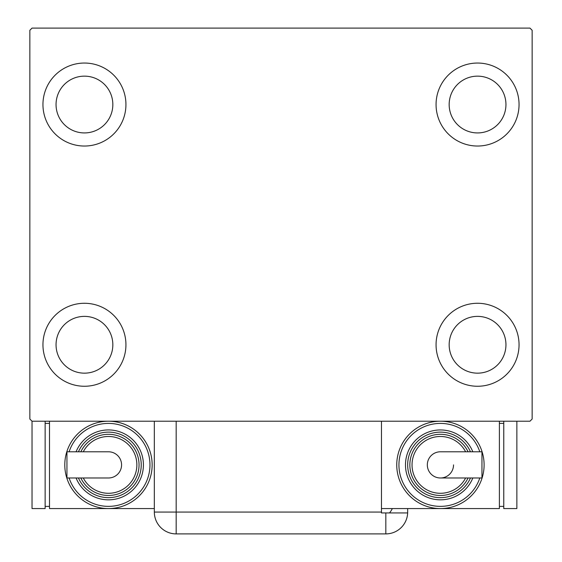 <?xml version="1.0" encoding="UTF-8"?>
<svg xmlns="http://www.w3.org/2000/svg" width="562" height="562" viewBox="0 0 562 562"><rect width="100%" height="100%" fill="white"/><g stroke="black" fill="none" stroke-linecap="round" stroke-linejoin="round"><path stroke-width="0.84" d="M42.951 344.773A41.497 41.497 0 0 1 84.448 303.276A41.497 41.497 0 0 1 125.937 344.773A41.497 41.497 0 0 1 84.448 386.263A41.497 41.497 0 0 1 42.951 344.773M436.063 104.539A41.497 41.497 0 0 1 477.552 63.042A41.497 41.497 0 0 1 519.049 104.539A41.497 41.497 0 0 1 477.552 146.036A41.497 41.497 0 0 1 436.063 104.539M436.063 344.773A41.497 41.497 0 0 1 477.552 303.276A41.497 41.497 0 0 1 519.049 344.773A41.497 41.497 0 0 1 477.552 386.263A41.497 41.497 0 0 1 436.063 344.773M42.951 104.539A41.497 41.497 0 0 1 84.448 63.042A41.497 41.497 0 0 1 125.937 104.539A41.497 41.497 0 0 1 84.448 146.036A41.497 41.497 0 0 1 42.951 104.539M56.052 104.539A28.388 28.388 0 0 1 84.448 76.144A28.388 28.388 0 0 1 112.836 104.539A28.388 28.388 0 0 1 84.448 132.927A28.388 28.388 0 0 1 56.052 104.539M449.164 344.773A28.388 28.388 0 0 1 477.552 316.378A28.388 28.388 0 0 1 505.948 344.773A28.388 28.388 0 0 1 477.552 373.161A28.388 28.388 0 0 1 449.164 344.773M449.164 104.539A28.388 28.388 0 0 1 477.552 76.144A28.388 28.388 0 0 1 505.948 104.539A28.388 28.388 0 0 1 477.552 132.927A28.388 28.388 0 0 1 449.164 104.539M56.052 344.773A28.388 28.388 0 0 1 84.448 316.378A28.388 28.388 0 0 1 112.836 344.773A28.388 28.388 0 0 1 84.448 373.161A28.388 28.388 0 0 1 56.052 344.773M529.966 28.1L32.034 28.1L29.849 30.285L29.849 419.027L32.034 421.212L529.966 421.212L532.151 419.027L532.151 30.285L529.966 28.1M381.465 512.059L381.465 512.937L407.654 512.937A21.841 21.841 0 0 1 385.827 533.9L176.173 533.9A21.841 21.841 0 0 1 154.332 512.059L154.332 421.212L176.173 421.212L176.173 512.059L381.465 512.059L381.465 421.212M407.668 508.568L407.668 512.059L407.668 508.568M389.508 512.937A21.841 21.841 0 0 0 392.339 508.568M385.827 512.937L385.827 533.9A21.841 21.841 0 0 0 407.668 512.059M121.575 464.886A13.102 13.102 0 0 1 108.466 477.988A13.102 13.102 0 0 0 121.575 464.886A13.102 13.102 0 0 0 108.466 451.785A13.102 13.102 0 0 1 121.575 464.886M108.466 451.785L66.941 451.785L66.941 477.988L108.466 477.988M154.332 508.568L108.466 508.568A43.681 43.681 0 0 0 152.147 464.886A43.681 43.681 0 0 1 108.466 508.568A43.681 43.681 0 0 1 64.792 464.886A43.681 43.681 0 0 1 108.466 421.212A43.681 43.681 0 0 1 152.147 464.886A43.681 43.681 0 0 0 108.466 421.212M143.415 464.886A34.942 34.942 0 0 0 76.074 451.785A34.942 34.942 0 0 1 143.415 464.886A34.942 34.942 0 0 1 76.074 477.988M139.046 464.886A30.573 30.573 0 0 0 80.844 451.785A30.573 30.573 0 0 1 139.046 464.886A30.573 30.573 0 0 1 80.844 477.988M108.466 508.568L49.505 508.568L49.505 421.212M45.136 506.383L49.505 506.383M45.136 423.39L49.505 423.39M32.034 421.212L32.034 508.568L45.136 508.568L45.136 421.212M427.324 464.886A13.102 13.102 0 0 1 440.425 451.785A13.102 13.102 0 0 0 427.324 464.886A13.102 13.102 0 0 0 440.425 477.988A13.102 13.102 0 0 0 453.534 464.886M440.425 477.988L481.957 477.988L481.957 451.785L440.425 451.785M381.465 508.568L440.425 508.568A43.681 43.681 0 0 0 484.107 464.886A43.681 43.681 0 0 1 440.425 508.568A43.681 43.681 0 0 1 396.751 464.886A43.681 43.681 0 0 1 440.425 421.212A43.681 43.681 0 0 1 484.107 464.886A43.681 43.681 0 0 0 440.425 421.212M405.483 464.886A34.942 34.942 0 0 0 472.818 477.988A34.942 34.942 0 0 1 405.483 464.886A34.942 34.942 0 0 1 472.818 451.785M468.055 477.988A30.573 30.573 0 0 1 409.853 464.886A30.573 30.573 0 0 1 468.055 451.785M499.393 421.212L499.393 508.568L440.425 508.568M503.763 423.39L499.393 423.39M503.763 506.383L499.393 506.383M503.763 421.212L503.763 508.568L516.864 508.568L516.864 421.212M176.173 533.9L176.173 512.059L154.332 512.059M69.098 477.988A41.497 41.497 0 0 0 149.963 464.886A41.497 41.497 0 0 0 69.098 451.785M78.448 477.988A32.758 32.758 0 0 0 141.231 464.886A32.758 32.758 0 0 0 78.448 451.785M83.281 477.988A28.388 28.388 0 0 0 136.861 464.886A28.388 28.388 0 0 0 83.281 451.785M479.8 451.785A41.497 41.497 0 0 0 398.936 464.886A41.497 41.497 0 0 0 479.8 477.988M470.45 451.785A32.758 32.758 0 0 0 407.668 464.886A32.758 32.758 0 0 0 470.45 477.988M465.617 451.785A28.388 28.388 0 0 0 412.037 464.886A28.388 28.388 0 0 0 465.617 477.988"/></g></svg>
